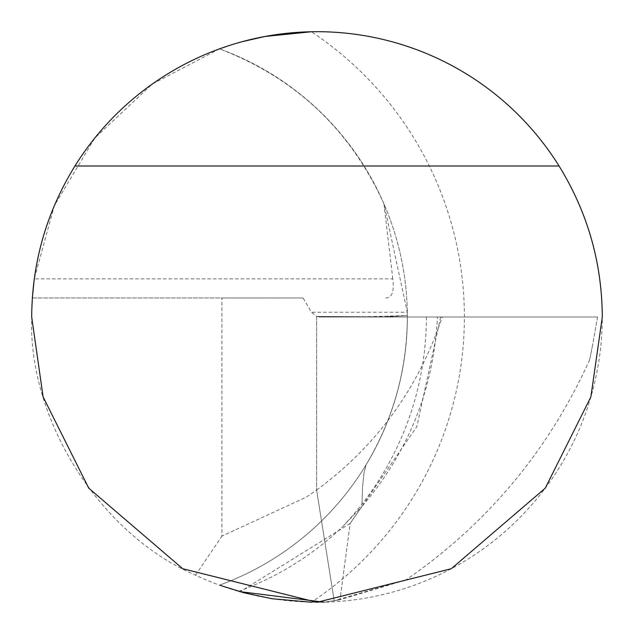 <?xml version="1.0" encoding="UTF-8"?>
<svg xmlns="http://www.w3.org/2000/svg" width="634" height="634" viewBox="0 0 634 634"><rect width="100%" height="100%" fill="white"/><g stroke="black" fill="none" stroke-linecap="round" stroke-linejoin="round"><path stroke-width="0.48" stroke-dasharray="3.17 2.38" d="M303.068 297.98L32.334 297.98L31.7 317C27.928 420.287 100.497 534.62 195.573 575.173C235 593.884 277.866 602.894 324.18 602.213L334.189 600.739L316.612 490.034L306.285 497.151L221.9 536.118L221.9 297.98L303.068 297.98L311.437 312.245L316.612 316.461L316.612 490.034L316.612 316.461L356.736 317L407.345 315.573C407.266 369.099 393.516 418.836 366.08 464.793A285.3 285.3 0 0 1 219.523 585.134A285.3 285.3 0 0 0 219.523 48.866A285.3 285.3 0 0 1 219.523 585.134M602.3 317A285.3 285.3 0 0 0 311.373 31.755A342.36 342.36 0 0 1 311.373 602.245A285.3 285.3 0 0 0 602.3 317M242.196 41.678L228.295 45.838M385.678 297.98C392.018 297.956 394.388 291.585 392.803 278.865L34.26 278.865L54.326 205.654L94.815 138.03L152.263 84.068L219.523 48.866C295.531 78.037 350.333 129.693 383.942 203.839L407.305 312.245L311.437 312.245M238.59 591.316C277.7 576.908 312.277 555.463 342.312 526.981L361.959 506.407L350.142 523.462L240.088 591.736L220.45 585.467M195.573 575.173L221.9 536.118M32.334 297.98L221.9 297.98M319.813 317L407.345 317A285.3 285.3 0 0 1 366.08 464.793L363.956 473.313L362.521 487.435L361.959 504.22L362.521 487.435L363.956 473.313L366.08 464.793C393.516 418.836 407.266 369.099 407.345 315.573L387.223 316.826L316.612 316.461L319.813 317L442.215 317C418.464 388.262 376.596 445.94 316.612 490.034L334.189 600.739L339.975 599.732L324.18 602.213M442.215 317L597.545 317L592.513 345.53L597.545 317L407.345 317L407.305 312.245M392.803 278.865L383.942 203.839M440.63 317L416.855 426.634L350.142 523.462L339.975 599.732L334.189 600.739L405.998 579.951L339.975 599.732L350.142 523.462L361.959 506.407C408.558 452.002 433.719 388.864 437.436 317L407.345 317L407.345 315.573L382.04 316.921L316.612 316.461L319.813 317L597.545 317L437.436 317M592.513 345.53L589.644 359.85L592.513 345.53M589.644 359.85C548.735 450.267 487.522 523.629 405.998 579.951M426.365 317A304.32 304.32 0 0 1 342.312 526.981M407.345 317A285.3 285.3 0 0 1 366.08 464.793"/><path stroke-width="0.95" d="M74.931 166.005C46.433 212.303 32.025 262.635 31.7 317L43.112 396.884L88.76 488.18L182.743 568.738L317 602.3L451.257 568.738L545.24 488.18L590.888 396.884L602.3 317C601.975 262.635 587.567 212.303 559.069 166.005A285.3 285.3 0 0 0 74.931 166.005L559.069 166.005M311.373 31.755L265.067 36.463L242.196 41.678M228.295 45.838L219.523 48.866M32.334 297.98L34.26 278.865M324.18 602.213L239.509 591.577M220.45 585.467L244.027 592.806L271.915 598.718L311.373 602.245"/></g></svg>
